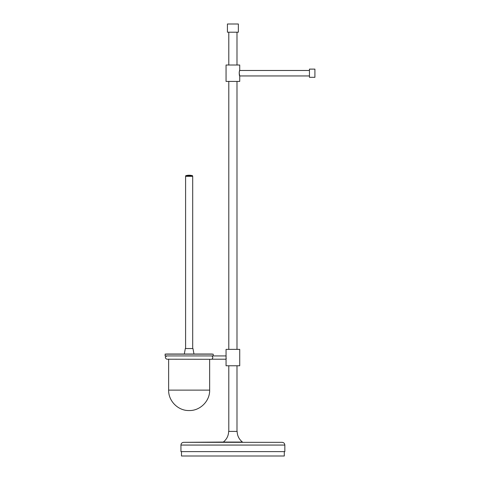<?xml version="1.0" encoding="UTF-8"?>
<svg xmlns="http://www.w3.org/2000/svg" width="480" height="480" viewBox="0 0 480 480"><rect width="100%" height="100%" fill="white"/><g stroke="black" fill="none" stroke-linecap="round" stroke-linejoin="round"><path stroke-width="0.72" d="M238.362 24L227.424 24L227.424 32.202L238.362 32.202L238.362 24M223.32 442.056L242.46 442.056C239.058 439.314 237.276 435.762 237.132 431.394L228.654 431.394C228.504 435.762 226.728 439.314 223.32 442.056L183.678 442.332L282.108 442.332C283.77 442.494 284.676 443.4 284.838 445.062L180.942 445.062L180.942 451.626L284.838 451.626L284.838 445.062M284.292 451.626L284.292 456L181.488 456L181.488 451.626M314.916 77.316L309.45 77.316L309.45 69.114L314.916 69.114L314.916 77.316M309.45 75.948L239.724 75.948C239.112 76.122 239.112 70.314 239.724 70.482L239.34 71.688M239.172 72.756L239.724 75.948L239.724 81.42L226.056 81.42L226.056 65.01L239.724 65.01L239.724 70.482L309.45 70.482M211.83 359.202L226.056 359.208L226.056 349.368L239.724 349.368L239.724 365.772L226.056 365.772L226.056 359.208M226.158 358.722L226.224 358.2M226.152 356.406L226.056 355.932L211.8 355.932C213.126 357.024 213.126 358.116 211.8 359.208A1.734 1.734 90 0 1 211.248 359.298L167.592 359.208M166.152 354.018L212.136 354.018M165.084 354.15L213.204 354.15L213.204 355.932L165.084 355.932L165.222 354.018M193.968 354.018L192.972 348.546L185.316 348.546L184.32 354.018M192.696 348.546L192.696 176.316L185.592 176.316L185.592 348.546M185.7 175.74A11.724 11.724 0 0 1 192.588 175.74L185.7 175.74L185.7 176.316M209.652 359.298L209.652 390.12L168.636 390.12C168.354 401.034 178.146 410.826 189.066 410.544M236.994 32.202L236.994 65.01M236.994 81.42L236.994 349.368M236.994 365.772L236.994 431.394M180.942 445.062C181.104 443.4 182.016 442.494 183.678 442.332M228.792 32.202L228.792 65.01M228.792 81.42L228.792 349.368M228.792 365.772L228.792 431.394M167.04 355.836C164.808 356.994 164.808 358.146 167.04 359.298M209.652 390.12C209.934 401.034 200.142 410.826 189.228 410.544M168.636 359.298L168.636 390.12M192.588 175.74L192.588 176.316"/></g></svg>
